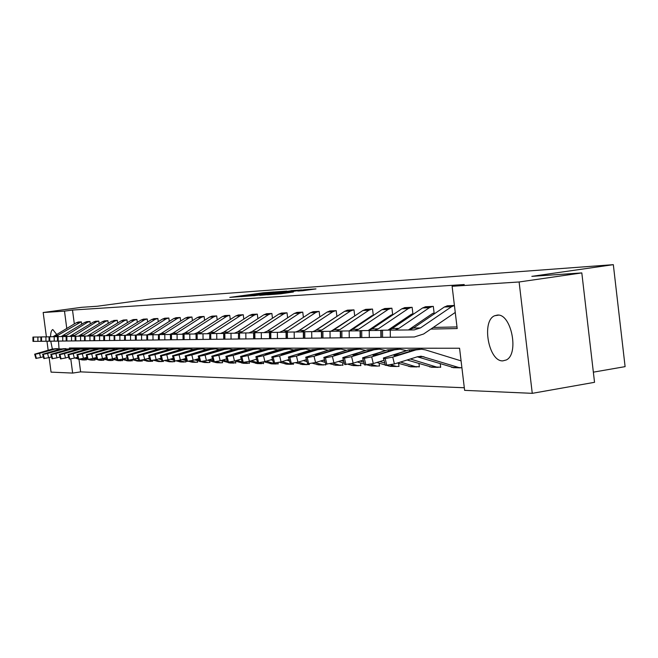 <?xml version="1.0" encoding="UTF-8"?>
<svg xmlns="http://www.w3.org/2000/svg" width="658" height="658" viewBox="0 0 658 658"><rect width="100%" height="100%" fill="white"/><g stroke="black" fill="none" stroke-linecap="round" stroke-linejoin="round"><path stroke-width="0.99" d="M274.065 291.963L263.266 292.777L229.79 297.4L240.302 296.618L274.065 291.963M502.802 360.872C488.573 361.76 481.228 320.808 494.684 315.733L497.358 315.083C511.241 313.307 519.392 354.029 506.29 359.967L502.802 360.872M52.36 349.028L50.756 341.198M50.543 336.74C50.666 332.504 51.423 330.11 52.813 329.559L56.95 334.757M302.581 290.729L315.98 288.911L304.917 289.676L267.378 294.825L280.834 293.797L293.419 291.996L272.494 294.249L297.72 290.696L305.559 289.874L297.786 291.033L302.581 290.729M46.397 336.855L43.173 312.509L81.617 307.319L97.269 306.25L151.019 298.979L613.33 264.664L531.837 276.352L581.812 272.914L519.104 281.978L532.264 393.336L464.622 390.359L459.564 348.238L69.345 348L69.468 348.929M43.173 312.509L64.492 311.144L66.795 328.638M430.809 329.074L457.195 328.548L452.112 286.279L464.235 284.544L72.503 310.058L64.492 311.144M452.112 286.279L519.104 281.978M286.765 291.091L274.904 291.946L241.034 296.635L253.651 295.664L286.765 291.091M291 290.671L301.677 289.931L267 294.751L259.737 295.352L272.568 293.295L253.766 295.771L291.025 290.844M593.36 372.157L625.1 366.638L613.33 264.664M72.503 310.058L74.329 323.966M316.103 329.971L316.539 329.962M333.54 329.592L334.297 329.576M351.734 329.206L352.836 329.181M370.742 328.794L372.222 328.761M390.605 328.367L392.497 328.326M411.398 327.914L413.742 327.865M433.17 327.445L456.997 326.936M78.146 322.042L81.378 321.869L81.691 324.287M86.626 321.672L89.957 321.491L90.286 323.999M95.369 321.285L98.79 321.104L99.128 323.703M104.367 320.89L107.896 320.701L108.241 323.399M113.637 320.479L117.272 320.29L117.634 323.086M123.194 320.068L126.945 319.862L127.323 322.765M133.056 319.632L136.922 319.426L137.316 322.436M143.23 319.188L147.219 318.974L147.631 322.099M153.733 318.727L157.854 318.505L158.274 321.754M164.582 318.25L168.843 318.02L169.279 321.408M175.793 317.756L180.202 317.518L180.654 321.046M187.39 317.246L191.947 317L192.424 320.676M199.39 316.72L204.112 316.465L204.597 320.298M211.81 316.177L216.696 315.914L217.206 319.911M224.674 315.618L229.741 315.338L230.275 319.508M238.015 315.034L243.271 314.746L243.822 319.105M251.85 314.425L257.303 314.129L257.878 318.686M266.21 313.8L271.877 313.488L272.478 318.258M281.131 313.142L287.011 312.821L287.636 317.814M296.635 312.468L302.754 312.131L303.412 317.37M312.764 311.76L319.138 311.407L319.821 316.909M336.386 316.753L314.269 331.188M329.559 311.02L336.197 310.658L336.912 316.432M347.054 310.255L353.971 309.877L354.72 315.955M372.691 315.421L373.3 315.396L372.518 309.063L365.305 309.457M392.045 314.713L392.678 314.689L391.888 308.207L384.354 308.627M412.27 313.965L412.936 313.94L412.13 307.319L404.251 307.755M433.433 313.192L434.132 313.167L433.309 306.389L425.06 306.85M446.848 305.896L454.423 305.46L447.506 305.764L444.331 307.023L413.43 328.079L408.536 329.954M78.968 359.26L80.621 371.877L464.309 387.759M77.488 348L77.603 348.896M86.362 359.885L86.239 358.955M95.007 360.066L94.875 359.095M103.619 360.288L103.775 359.235M112.781 360.477L112.937 359.383M122.224 360.674L122.38 359.531M131.954 360.88L132.118 359.679M141.996 361.086L142.186 360.066M152.352 361.3L152.59 360.494M163.052 361.522L163.324 360.888M174.107 361.752L174.395 361.168M185.901 361.941L185.712 360.502M197.351 362.237L197.54 360.683M209.581 362.492L209.77 360.864M222.248 362.755L222.437 361.045M235.367 363.027L235.794 363.035L235.564 361.234M248.963 363.315L249.407 363.323L249.168 361.431M263.077 363.603L263.537 363.619L263.34 362.04M277.725 363.907L278.211 363.923L278.054 362.673M292.95 364.228L293.443 364.236L293.328 363.29M308.775 364.557L309.293 364.565L309.202 363.833M325.241 364.902L325.776 364.91L325.685 364.178M342.382 365.256L342.95 365.264L342.629 362.69M360.255 365.626L360.839 365.642L360.502 362.92M378.893 366.012L379.51 366.029L379.156 363.15M398.353 366.416L398.995 366.432L398.625 363.389M418.694 366.843L419.36 366.86L418.973 363.627M439.972 367.287L440.671 367.296L440.251 363.874M80.621 371.877L72.643 373.078L51.061 372.132L49.128 357.549M48.157 350.204L46.973 341.239M581.812 272.914L594.536 382.314L532.264 393.336M58.513 341.107L58.998 348.608M70.793 358.98L72.643 373.078M368.496 330.308L369.237 330.291M388.319 329.913L389.462 329.888M409.07 329.502L410.65 329.469M275.965 291.913L244.546 296.223L275.965 291.913M288.508 291.354L275.003 292.925L288.508 291.354L288.558 291.765M82.702 359.926L79.322 359.235M78.031 358.865L74.905 357.985M57.6 348.6L52.377 349.02L34.66 354.177L35.877 358.404L34.677 354.243M61.005 348.921L54.968 349.028L39.529 353.371L40.607 357.533L35.877 358.404M43.272 356.776L40.607 357.533M86.058 359.926L80.86 358.955M77.833 358.108L76.155 357.631M52.854 349.02L55.897 348.658L41.462 352.458L52.377 349.02M36.379 358.421L35.302 354.259L34.8 354.251M35.302 354.259L39.529 353.371M81.107 321.877L55.478 336.682M40.862 336.986L37.884 337.019L37.934 341.337L33.599 341.379L33.55 337.069L37.884 337.019M54.277 341.157L37.934 341.337M53.931 341.165L32.974 341.387L32.925 337.085L33.55 337.069M78.409 322.001L76.238 322.782L53.002 336.707M33.048 337.077L33.089 341.387L33.599 341.379M91.248 360.107L87.983 359.449M87.366 359.268L83.706 358.24M65.874 348.617L60.544 349.044L42.622 354.267L43.856 358.569L42.638 354.333M69.378 348.954L63.217 349.053L47.582 353.453L48.667 357.681L43.856 358.569M51.472 356.883L48.667 357.681M94.694 360.107L89.792 359.227M87.169 358.487L84.997 357.87M61.038 349.044L64.13 348.674L49.515 352.524L60.544 349.044M44.374 358.577L43.28 354.358L42.762 354.349M43.28 354.358L47.582 353.453M100.049 360.296L92.778 358.503M74.403 348.625L68.958 349.061L50.814 354.366L52.072 358.733L50.839 354.44M77.998 348.987L71.706 349.069L55.872 353.543L56.975 357.829L52.072 358.733M59.919 356.998L56.975 357.829M103.906 360.247L98.98 359.498M96.8 358.881L94.102 358.116M69.468 349.061L72.619 348.691L57.805 352.598L68.958 349.061M52.607 358.742L51.497 354.456L50.962 354.448M51.497 354.456L55.872 353.543M89.677 321.499L87.465 322.297L66.31 335.473L63.744 336.526M49.037 336.83L45.92 336.863L45.961 341.239L41.553 341.288L41.503 336.912L45.92 336.863M62.518 341.058L45.961 341.239M79.75 340.86L40.911 341.296L40.862 336.929L41.503 336.912M86.905 321.622L84.701 322.42L61.194 336.551M40.985 336.921L41.035 341.296L41.553 341.288M57.509 341.107L57.46 336.6L57.509 341.107L59.993 341.074L47.919 341.222L62.165 341.066M98.503 321.112L96.265 321.918L74.847 335.292L72.257 336.353M57.46 336.666L54.186 336.699L54.236 341.14L49.745 341.189L49.704 336.756L54.186 336.699M71.006 340.959L54.236 341.14M70.645 340.967L49.087 341.198L49.037 336.773L49.704 336.756M95.649 321.236L93.42 322.042L69.625 336.378M49.169 336.764L49.218 341.198L49.745 341.189M109.113 360.485L102.138 358.774M83.188 348.641L77.628 349.085L59.261 354.465L60.536 358.898L59.286 354.539M86.881 349.02L80.457 349.094L64.41 353.634L65.537 357.985L60.536 358.898M68.621 357.105L65.537 357.985M113.069 360.436L108.422 359.778M106.761 359.301L103.503 358.38M78.146 349.085L81.362 348.707L66.359 352.672L77.628 349.085M61.087 358.906L59.968 354.563L59.417 354.555M59.968 354.563L64.41 353.634M118.448 360.674L111.786 359.054M92.243 348.658L86.56 349.11L67.971 354.563L69.263 359.071L67.988 354.646M96.035 349.053L93.535 348.658L89.48 349.11L73.219 353.724L74.362 358.141L69.263 359.071M77.603 357.22L74.362 358.141M122.52 360.633L118.086 360.041M117.05 359.745L113.201 358.651M87.095 349.11L90.368 348.724L75.168 352.754L86.56 349.11M69.83 359.087L68.695 354.67L68.128 354.662M68.695 354.67L73.219 353.724M128.08 360.88L121.73 359.35M101.579 348.674L95.764 349.127L76.953 354.67L78.269 359.252L76.97 354.752M105.486 349.094L102.887 348.674L98.782 349.135L82.308 353.815L83.459 358.306L78.269 359.252M86.872 357.335L83.459 358.306M132.266 360.831L127.767 360.23M127.644 360.197L123.219 358.939M96.323 349.135L99.654 348.748L84.249 352.828L95.764 349.127M78.853 359.268L77.702 354.777L77.118 354.769M77.702 354.777L82.308 353.815M104.655 320.841L107.567 320.717L105.329 321.532L83.632 335.111L81.033 336.18M66.145 336.501L62.707 336.534L62.757 341.041L58.192 341.091L58.143 336.583L62.707 336.534M79.379 340.869L62.757 341.041M104.622 320.849L102.393 321.663L78.318 336.205M57.641 341.099L58.192 341.091M57.6 336.6L58.143 336.583M116.968 320.298L114.673 321.137L92.696 334.914L90.072 335.999M75.102 336.328L71.492 336.361L71.541 340.943L66.902 340.992L66.853 336.419L71.492 336.361M88.764 340.754L71.541 340.943M88.386 340.762L66.195 341L66.145 336.435L66.853 336.419M116.935 320.306L111.646 321.26L87.267 336.024M66.285 336.427L66.335 341L66.902 340.992M126.632 319.878L124.304 320.717L102.039 334.716L99.399 335.81M84.339 336.148L80.556 336.18L80.605 340.836L75.876 340.885L75.826 336.238L80.556 336.18M98.058 340.647L80.605 340.836M97.672 340.655L82.554 340.819L84.553 340.795L84.495 336.065L84.553 340.795L95.221 340.68L75.152 340.902L75.102 336.254L75.826 336.238M123.498 320.018L121.187 320.857L96.504 335.843M75.242 336.254L75.292 340.893L75.876 340.885M138.007 361.086L132.003 359.655M127.208 358.281L126.344 358.034M111.218 348.691L105.272 349.151L86.214 354.777L87.555 359.441L86.239 354.868M115.232 349.135L112.543 348.691L108.381 349.159L91.684 353.914L92.852 358.478L87.555 359.441M96.438 357.45L92.852 358.478M142.317 361.036L139.512 360.938L133.566 359.235M105.848 349.151L109.244 348.765L93.625 352.918L105.272 349.151M88.164 359.449L86.996 354.892L86.395 354.884M86.996 354.892L91.684 353.914M136.601 319.434L134.24 320.298L111.679 334.511L109.022 335.621M93.888 335.958L89.907 335.999L89.957 340.729L85.145 340.778L85.096 336.057L89.907 335.999M107.649 340.531L89.957 340.729M107.254 340.548L91.906 340.712L93.921 340.688L94.036 335.884L93.938 340.68L104.721 340.573L84.388 340.786M133.368 319.582L131.024 320.438L106.028 335.654M84.545 340.786L85.145 340.778M84.495 336.065L85.096 336.057M148.256 361.3L142.605 359.967M138.205 358.709L136.79 358.306M121.162 348.707L115.076 349.176L95.78 354.884L97.145 359.63L95.805 354.983M125.3 349.176L122.503 348.707L118.284 349.184L101.365 354.02L102.549 358.659L97.145 359.63M106.316 357.574L102.549 358.659M152.689 361.25L149.835 361.152L144.25 359.548M115.668 349.176L119.139 348.781L103.306 353.001L115.076 349.176M97.771 359.638L96.586 355.007L95.969 354.999M96.586 355.007L101.365 354.02M146.89 318.982L144.497 319.854L121.631 334.297L118.958 335.424M103.742 335.769L99.564 335.81L99.613 340.614L94.711 340.671L94.662 335.868L99.564 335.81M117.552 340.416L99.613 340.614M124.51 340.326L124.633 335.284L124.51 340.326L145.961 340.096L93.938 340.68M143.551 319.13L141.174 320.002L115.857 335.457M94.094 340.68L94.711 340.671M94.036 335.884L94.662 335.868M158.833 361.522L153.553 360.296M149.596 359.161L147.589 358.585M131.444 348.724L125.209 349.201L105.667 354.999L107.057 359.827L105.691 355.106M135.704 349.217L132.801 348.724L128.524 349.209L111.367 354.127L112.567 358.84L107.057 359.827M116.532 357.697L112.567 358.84M163.398 361.472L160.503 361.365L155.296 359.877M125.818 349.201L129.355 348.806L113.299 353.091L125.209 349.201M107.698 359.836L106.497 355.131L105.856 355.123M106.497 355.131L111.367 354.127M157.509 318.521L155.091 319.401L131.913 334.083L129.215 335.218M113.924 335.572L109.541 335.613L109.59 340.499L104.597 340.556L104.548 335.679L109.541 335.613M127.775 340.301L109.59 340.499M127.364 340.309L103.791 340.564L103.742 335.695L104.548 335.679M154.071 318.669L151.661 319.549L126.007 335.259M103.898 335.687L103.956 340.564L104.597 340.556M169.764 361.752L164.862 360.633M161.399 359.638L158.751 358.881M142.054 348.74L135.671 349.225L115.874 355.114L117.288 360.033L115.907 355.23M146.446 349.266L143.436 348.748L139.101 349.234L121.705 354.234L122.923 359.021L117.288 360.033M127.093 357.82L122.923 359.021M174.46 361.703L171.524 361.596L166.713 360.214M161.136 358.61L160.404 358.396M136.305 349.234L139.915 348.822L123.63 353.181L135.671 349.225M117.955 360.041L116.737 355.254L116.071 355.246M116.737 355.254L121.705 354.234M168.489 318.036L166.03 318.933L142.539 333.853L139.817 335.004M124.461 335.366L119.846 335.416L119.904 340.383L114.813 340.433L114.755 335.473L119.846 335.416M138.353 340.178L119.904 340.383M168.448 318.044L164.895 318.201L162.485 319.089L136.486 335.045M114.147 340.441L114.097 335.49L114.147 340.441L114.813 340.433M113.974 340.449L117.149 340.433M146.882 340.063L146.824 334.848L146.882 340.063L147.622 340.054L121.829 340.359L137.925 340.186M114.097 335.49L114.755 335.473M181.057 361.99L176.541 360.979M173.63 360.14L170.307 359.186M153.034 348.765L146.487 349.258L126.435 355.238L127.874 360.239L126.468 355.361M157.566 349.316L154.433 348.765L150.032 349.266L132.39 354.349L133.623 359.219L127.874 360.239M138.016 357.952L133.623 359.219M185.498 361.999L178.515 360.559M173.358 359.079L172.018 358.684M147.145 349.258L150.838 348.847L134.314 353.272L146.487 349.258M128.565 360.255L127.331 355.386L126.64 355.378M127.331 355.386L132.39 354.349M179.831 317.534L177.347 318.447L153.52 333.622L150.781 334.79M135.359 335.161L130.514 335.202L130.564 340.26L125.374 340.309L125.324 335.267L130.514 335.202M149.276 340.046L130.564 340.26M179.798 317.543L176.122 317.707L173.679 318.612L149.958 333.696L147.318 334.832M124.683 340.318L125.374 340.309M172.289 339.783L148.848 340.063M124.633 335.284L125.324 335.267M192.736 362.229L188.599 361.332M186.321 360.683L182.274 359.507M164.393 348.781L157.681 349.283L137.357 355.361L138.83 360.461L137.39 355.493M169.065 349.365L165.808 348.781L161.35 349.291L143.452 354.465L144.702 359.416L138.83 360.461M149.325 358.084L144.702 359.416M197.729 362.18L195.961 362.303L190.73 360.929M186.041 359.572L184.043 358.988M158.356 349.283L162.131 348.872L145.369 353.371L157.681 349.283M139.545 360.477L138.295 355.517L137.58 355.509M138.295 355.517L143.452 354.465M191.568 317.016L189.043 317.954L164.887 333.376L162.123 334.56M146.635 334.938L141.544 334.988L141.602 340.128L136.305 340.186L136.247 335.054L141.544 334.988M160.585 339.915L141.602 340.128M160.141 339.931L135.408 340.194L135.351 335.078L136.247 335.054M187.76 317.189L185.252 318.11L161.202 333.458L158.52 334.618L164.796 334.535L164.854 339.857L159.343 339.915L159.285 334.601M135.54 335.062L135.589 340.194L136.305 340.186M204.819 362.484L200.994 361.686M199.497 361.25L194.678 359.852M176.147 348.798L169.262 349.316L148.667 355.493L150.164 360.683L148.708 355.633M180.975 349.423L177.586 348.806L173.062 349.324L154.901 354.58L156.176 359.63L150.164 360.683M161.037 358.215L156.176 359.63M209.968 362.435L208.175 362.558L203.371 361.308M199.209 360.099L196.503 359.309M169.961 349.316L173.819 348.896L156.81 353.469L169.262 349.316M150.904 360.699L149.637 355.657L148.897 355.649M149.637 355.657L154.901 354.58M199.777 316.663L203.676 316.49L201.151 317.427L176.648 333.129L173.86 334.33M158.323 334.716L152.969 334.766L153.018 339.997M171.837 339.791L146.693 340.063M199.736 316.663L197.227 317.6L172.832 333.211L169.674 334.486M146.824 334.848L152.969 334.766M217.329 362.747L213.505 361.949M213.069 361.818L207.533 360.214M188.328 348.822L181.254 349.34L160.387 355.624L161.909 360.921L160.429 355.781M193.312 349.48L189.784 348.822L185.194 349.349L166.77 354.703L168.061 359.844L161.909 360.921M173.177 358.347L168.061 359.844M222.651 362.698L220.817 362.821L216.457 361.694M212.888 360.658L209.425 359.655M181.986 349.34L185.926 348.921L168.662 353.576L181.254 349.34M162.682 360.938L161.391 355.805L160.626 355.797M161.391 355.805L166.77 354.703M216.285 315.93L213.694 316.893L188.83 332.866L186.017 334.083M170.438 334.478L164.796 334.535M184.413 339.643L164.854 339.857M183.952 339.651L158.381 339.931L158.52 334.618L158.578 339.931L159.343 339.915M212.213 316.111L209.631 317.066L184.882 332.948L181.69 334.248M230.292 363.019L220.874 360.592M200.945 348.839L193.691 349.373L172.528 355.764L174.09 361.16L172.569 355.929M206.102 349.546L202.425 348.847L197.77 349.382L179.066 354.835L180.374 360.066L174.09 361.16M185.77 358.487L180.374 360.066M235.786 362.961L229.996 362.097M227.109 361.258L222.832 360.008M194.439 349.373L198.469 348.954L180.942 353.683L193.691 349.373M174.88 361.176L173.572 355.953L172.783 355.945M173.572 355.953L179.066 354.835M229.321 315.363L226.689 316.342L201.455 332.594L198.617 333.836M183.006 334.239L177.068 334.289L177.125 339.717L171.491 339.775L171.434 334.363L177.068 334.289M196.981 339.495L177.125 339.717M196.503 339.512L170.496 339.791L170.438 334.387L171.434 334.363M225.094 315.544L222.47 316.523L197.359 332.685L194.143 334.001M170.644 334.379L170.702 339.783L171.491 339.775M243.723 363.298L234.725 360.987M214.039 348.863L206.579 349.406L185.128 355.904L186.716 361.415L185.169 356.077M219.369 349.612L215.536 348.872L210.807 349.414L191.823 354.975L193.156 360.296L186.716 361.415M198.848 358.626L193.156 360.296M249.398 363.241L243.978 362.5M241.905 361.892L236.757 360.387M207.36 349.406L211.481 348.979L193.691 353.798L206.579 349.406M187.538 361.431L186.214 356.11L185.383 356.101M186.214 356.11L191.823 354.975M242.827 314.763L240.162 315.758L214.557 332.315L211.687 333.573M196.051 333.984L189.792 334.042L189.849 339.569L184.1 339.627L184.043 334.116L189.792 334.042M210.017 339.347L189.849 339.569M209.524 339.355L183.064 339.643L183.006 334.141L184.043 334.116M238.443 314.96L235.786 315.947L210.305 332.405L207.056 333.746M183.22 334.132L183.278 339.643L184.1 339.627M257.656 363.594L249.111 361.406M227.619 348.888L219.945 349.439L198.198 356.044L199.818 361.678L198.247 356.241M233.138 349.678L229.149 348.888L224.345 349.447L205.066 355.106L206.415 360.543L199.818 361.678M212.419 358.766L206.415 360.543M263.529 363.537L258.216 362.838M257.262 362.558L251.216 360.781M220.759 349.439L224.978 349.011L206.908 353.914L219.945 349.439M200.682 361.694L199.325 356.266L198.469 356.258M199.325 356.266L205.066 355.106M256.85 314.146L254.136 315.166L228.145 332.027L225.242 333.302M209.598 333.721L203.001 333.787L203.059 339.413L197.178 339.479L197.12 333.853L203.001 333.787M209.655 339.331L209.828 333.606L209.655 339.331L233.36 339.084L203.059 339.413M223.037 339.199L196.109 339.495L196.043 333.886L197.12 333.853M252.294 314.351L249.596 315.355L223.736 332.125L220.463 333.483M196.265 333.869L196.331 339.487L197.178 339.479M272.116 363.89L264.047 361.851M256.595 359.655L255.789 359.416M241.725 348.913L233.837 349.472L211.786 356.2L213.439 361.949L211.835 356.406M247.449 349.752L243.279 348.913L238.402 349.48L218.818 355.254L220.191 360.79L213.439 361.949M226.533 358.914L220.191 360.79M278.194 363.841L274.83 363.726L266.26 361.201M234.676 349.472L239.002 349.036L220.644 354.037L233.837 349.472M214.327 361.966L212.953 356.439L212.065 356.422M212.953 356.439L218.818 355.254M271.4 313.504L268.645 314.54L242.259 331.731L239.315 333.03M223.679 333.45L216.721 333.516L216.786 339.257L210.774 339.322L210.708 333.59L216.721 333.516M237.596 339.026L216.786 339.257M266.679 313.718L263.932 314.746L237.678 331.821L234.371 333.203M209.886 339.331L210.774 339.322M223.564 339.183L237.077 339.034M209.828 333.606L210.708 333.59M287.143 364.211L279.584 362.311M272.626 360.255L271.006 359.778M256.39 348.937L248.263 349.505L225.9 356.356L227.586 362.229L225.949 356.578M262.32 349.826L257.961 348.937L253.009 349.521L233.121 355.402L234.511 361.053L227.586 362.229M241.206 359.054L234.511 361.053M293.435 364.154L290.005 364.038L281.912 361.645M249.135 349.513L253.569 349.077L234.922 354.16L248.263 349.505M228.515 362.245L227.117 356.611L226.196 356.595M227.117 356.611L233.121 355.402M286.518 312.846L283.721 313.899L256.924 331.418L253.939 332.742M238.328 333.17L230.991 333.236L231.048 339.092L224.896 339.158L224.839 333.31L230.991 333.236M252.195 338.854L231.048 339.092M238.385 339.002L238.574 333.038L238.385 339.002L262.813 338.738L223.736 339.166L223.679 333.343L224.839 333.31M281.608 313.06L278.827 314.105L252.162 331.517L248.831 332.915M223.917 333.326L223.975 339.166L224.896 339.158M267.387 338.673L251.66 338.87M302.754 364.532L295.73 362.797M289.347 360.905L286.847 360.156M271.639 348.962L263.266 349.546L240.581 356.513L242.3 362.517L240.639 356.759M277.791 349.908L273.234 348.962L268.201 349.554L248 355.559L249.415 361.316L242.3 362.517M256.488 359.21L249.415 361.316M309.276 364.474L305.781 364.368L298.222 362.122M264.179 349.546L268.719 349.11L249.769 354.292L263.266 349.546M243.271 362.542L241.848 356.792L240.886 356.776M241.848 356.792L248 355.559M302.244 312.155L299.406 313.224L272.182 331.089L268.546 332.578M253.577 332.874L245.829 332.948L245.895 338.919L239.594 338.985L239.528 333.022L245.829 332.948M266.835 338.689L245.895 338.919M297.136 312.377L294.307 313.447L267.23 331.196L263.866 332.619M238.64 338.993L239.594 338.985M238.574 333.038L239.528 333.022M318.998 364.877L312.525 363.298M306.801 361.596L303.346 360.568M287.513 348.987L278.877 349.587L255.863 356.677L257.623 362.829L255.929 356.949M293.896 349.998L289.133 348.995L284.017 349.595L263.488 355.723L264.927 361.604L257.623 362.829M272.404 359.358L264.927 361.604M325.768 364.812L322.198 364.705L315.215 362.616M306.406 359.992L305.822 359.819M279.831 349.587L284.495 349.143L265.223 354.423L278.877 349.587M258.627 362.846L257.188 356.981L256.184 356.965M257.188 356.981L263.488 355.723M318.604 311.431L315.717 312.525L288.064 330.752L284.388 332.265M269.467 332.57L261.284 332.644L261.349 338.738L254.901 338.804L254.835 332.726L261.284 332.644M283.195 338.492L261.349 338.738M318.974 317.46L298.148 331.139M282.627 338.508L253.643 338.821L253.577 332.759L254.835 332.726M313.282 311.662L310.42 312.756L282.907 330.859L279.518 332.306M253.832 332.742L253.898 338.821L254.901 338.804M335.909 365.231L330.012 363.825M325.036 362.336L320.553 360.995M304.045 349.02L295.146 349.62L271.795 356.85L273.588 363.142L271.861 357.146M310.683 350.089L305.699 349.02L300.5 349.637L279.625 355.896L281.089 361.892L273.588 363.142M289.002 359.507L281.089 361.892M342.933 365.165L339.298 365.058L332.915 363.142M324.633 360.658L323.127 360.214M296.133 349.628L300.912 349.184L281.328 354.572L295.146 349.62M274.641 363.167L273.169 357.179L272.124 357.162M273.169 357.179L279.625 355.896M335.638 310.683L332.709 311.802L304.605 330.398L300.895 331.936M286.041 332.249L277.38 332.331L277.446 338.549L270.841 338.623L270.775 332.405L277.38 332.331M299.67 338.302L277.446 338.549M299.086 338.319L269.533 338.64L269.467 332.446L270.775 332.405M330.102 310.93L327.182 312.04L299.234 330.513L295.82 331.986M269.731 332.43L269.796 338.631L270.841 338.623M353.527 365.601L348.205 364.368M344.118 363.142L338.508 361.456M321.285 349.044L312.098 349.669L288.401 357.031L290.244 363.479L288.475 357.343M328.194 350.188L322.963 349.053L317.682 349.678L296.462 356.068L297.951 362.204L290.244 363.479M306.332 359.663L297.951 362.204M360.831 365.535L357.121 365.429L351.38 363.701M343.698 361.382L341.198 360.633M313.126 349.669L318.036 349.225L298.115 354.72L299.875 353.642L312.098 349.669M291.329 363.496L289.841 357.376L288.747 357.368M289.841 357.376L296.462 356.068M353.395 309.902L350.418 311.045L321.861 330.028L318.11 331.599M303.338 331.92L294.175 332.002L294.241 338.352L287.472 338.426L287.398 332.084L294.175 332.002M316.843 338.105L294.241 338.352M354.596 316.037L331.328 331.073M316.243 338.122L286.107 338.442L286.041 332.125L287.398 332.084M347.621 310.157L344.66 311.292L316.251 330.151L312.805 331.648M286.312 332.101L286.378 338.442L287.472 338.426M371.893 365.98L367.106 364.91M364.096 364.006L357.261 361.941M339.281 349.077L329.781 349.711L305.731 357.212L307.615 363.825L305.822 357.557M346.47 350.295L340.984 349.077L335.613 349.727L314.031 356.258L315.544 362.517L307.615 363.825M324.427 359.811L315.544 362.517M379.493 365.914L377.231 366.095L370.643 364.277M363.652 362.163L360.066 361.077M330.859 349.711L335.909 349.275L321.063 353.807L315.643 354.876L315.338 354.58L317.378 353.774L329.781 349.711M308.758 363.841L307.237 357.59L306.102 357.582M307.237 357.59L314.031 356.258M371.918 309.087L368.891 310.247L339.857 329.65L336.074 331.245M321.408 331.566L311.703 331.657L311.777 338.146L304.827 338.228L304.753 331.739L311.703 331.657M334.766 337.891L311.777 338.146M373.292 315.33L371.795 315.758L349.25 330.867M334.149 337.908L303.404 338.245L303.338 331.78L304.753 331.739M365.889 309.35L362.879 310.51L334.001 329.773L330.53 331.295M303.618 331.764L303.692 338.237L304.827 338.228M391.074 366.383L386.542 365.396M384.922 364.902L376.87 362.459M358.075 349.11L348.246 349.752L323.843 357.401L325.768 364.187L323.933 357.779M365.568 350.41L359.811 349.11L354.341 349.768L332.389 356.447L333.935 362.854L325.768 364.187M343.353 359.967L333.935 362.854M398.978 366.317L396.667 366.498L390.745 364.886M384.576 363.002L379.798 361.555M349.373 349.76L354.563 349.316L339.52 353.938L333.951 355.032L333.639 354.711L335.662 353.914L348.246 349.752M326.96 364.203L325.414 357.812L324.229 357.804M325.414 357.812L332.389 356.447M391.255 308.232L388.179 309.424L358.659 329.247L354.843 330.875M340.309 331.204L330.02 331.295L330.094 337.932L322.955 338.015L322.889 331.385L330.02 331.295M353.486 337.677L330.094 337.932M392.67 314.614L391.132 315.059L368.151 330.538M352.853 337.694L321.482 338.031L321.408 331.426L322.889 331.385M384.963 308.512L381.903 309.696L352.54 329.378L349.044 330.925M321.696 331.41L321.77 338.031L322.955 338.015M411.11 366.802L397.399 363.01M377.725 349.143L367.551 349.801L342.785 357.598L344.751 364.565L342.884 358.018M385.539 350.533L379.485 349.143L373.925 349.817L351.594 356.652L353.165 363.2L344.751 364.565M363.167 360.123L353.165 363.2M419.343 366.736L415.395 366.629L400.459 362.065M368.727 349.809L374.073 349.373L358.816 354.086L353.091 355.205L352.762 354.851L354.785 354.053L367.551 349.801M346.001 364.59L344.43 358.051L343.18 358.034M344.43 358.051L351.594 356.652M411.472 307.344L408.338 308.561L378.317 328.827L374.46 330.481M360.091 330.826L349.176 330.925L349.25 337.71L341.921 337.793L341.847 331.015L349.176 330.925M373.07 337.447L349.25 337.71M412.928 313.866L411.349 314.318L387.99 330.135M372.412 337.464L340.383 337.817L340.309 331.056L341.847 331.015M404.892 307.64L401.783 308.841L371.918 328.967L368.398 330.538M340.605 331.04L340.68 337.809L341.921 337.793M432.059 367.238L407.105 359.992M398.287 349.176L387.751 349.85L362.616 357.804L364.622 364.96L362.723 358.256M406.455 350.665L400.08 349.184L394.43 349.867L371.696 356.866L373.292 363.57L364.622 364.96M383.927 360.271L373.292 363.57M440.654 367.172L436.616 367.065L410.329 358.988M388.985 349.859L394.479 349.423L379.016 354.234L373.127 355.378L372.79 354.999L374.789 354.201L387.751 349.85M365.93 364.984L364.326 358.289L363.027 358.273M364.326 358.289L371.696 356.866M432.619 306.414L429.435 307.656L398.888 328.391L394.997 330.077M380.826 330.423L369.237 330.53L369.311 337.48L361.777 337.562L361.703 330.62L369.237 330.53M393.558 337.209L369.311 337.48M434.115 313.085L432.495 313.553L408.396 329.962M372.732 337.447L387.447 337.291L360.165 337.587L360.091 330.67L361.703 330.62M425.734 306.718L422.568 307.952L392.193 328.531L388.639 330.135M360.403 330.645L360.477 337.579L361.777 337.562M372.741 337.447L414.334 336.978L382.586 337.324L382.512 330.217L390.26 330.119L390.342 337.233M453.995 367.699L417.337 356.8M419.837 349.217L408.914 349.908L383.392 358.01L385.448 365.371L383.507 358.511M461.077 360.872L425.545 349.924L421.663 349.217L415.905 349.924L392.76 357.088L394.397 363.948L385.448 365.371M461.916 367.797L458.84 367.526L421.449 356.274L417.517 356.743L394.397 363.948M410.197 349.908L415.864 349.488L400.179 354.391L394.126 355.567L393.772 355.147L395.754 354.358L408.914 349.908M386.814 365.396L385.185 358.544L383.82 358.528M385.185 358.544L392.76 357.088M454.423 305.501L451.528 306.71L420.446 327.931L414.252 329.905L390.26 330.119M455.262 312.443L423.612 334.001L414.334 336.978M393.657 337.2L408.634 337.044L380.908 337.34L380.826 330.267L382.512 330.217M381.147 330.242L381.221 337.34L382.586 337.324M393.657 337.209L392.884 337.233M410.288 329.946L413.199 329.913M274.55 293.707L274.493 293.287M278.128 293.213L278.071 292.736M280.851 292.835L280.793 292.415M280.382 293.863L280.324 293.427M286.09 293.073L286.033 292.637M54.968 349.028L54.482 349.028M83.788 359.786L81.082 359.729M52.401 349.62L52.36 349.159M78.376 322.001L81.074 321.885M55.42 335.712L58.027 335.654M76.238 322.782L78.919 322.667M63.217 349.053L62.716 349.044M92.4 359.959L89.611 359.901M51.266 351.791L51.373 352.203M60.577 349.653L60.536 349.184M71.706 349.069L71.196 349.069M101.258 360.148L98.396 360.082M59.565 351.849L59.681 352.277M69 349.694L68.958 349.201M86.872 321.63L89.644 321.507M63.629 335.531L66.31 335.473M84.701 322.42L87.465 322.297M95.616 321.244L98.47 321.12M72.084 335.358L74.847 335.292M93.42 322.042L96.265 321.918M80.457 349.094L79.931 349.094M110.388 360.337L107.435 360.271M68.119 351.915L68.235 352.359M77.677 349.735L77.636 349.225M89.48 349.11L88.937 349.11M119.797 360.526L116.754 360.469M76.937 351.981L77.052 352.433M86.617 349.776L86.576 349.25M98.782 349.135L98.215 349.135M129.503 360.732L126.361 360.666M86.033 352.046L86.149 352.515M95.838 349.817L95.797 349.275M80.786 335.169L83.632 335.111M102.393 321.663L105.329 321.532M89.759 334.98L92.696 334.914M111.646 321.26L114.673 321.137M123.465 320.018L126.599 319.878M99.013 334.782L102.039 334.716M121.187 320.857L124.304 320.717M108.381 349.159L107.797 349.159M139.512 360.938L136.264 360.872M95.41 352.12L95.533 352.598M105.354 349.859L105.305 349.299M133.335 319.582L136.568 319.443M108.562 334.577L111.679 334.511M131.024 320.438L134.24 320.298M118.284 349.184L117.692 349.184M149.835 361.152L146.495 361.077M105.099 352.195L105.222 352.688M115.175 349.908L115.125 349.332M143.518 319.138L146.849 318.99M118.407 334.371L121.631 334.297M141.174 320.002L144.497 319.854M128.524 349.209L127.907 349.209M160.503 361.365L157.048 361.3M115.101 352.269L115.232 352.778M125.316 349.957L125.267 349.357M154.03 318.678L157.476 318.521M128.581 334.149L131.913 334.083M151.661 319.549L155.091 319.401M139.101 349.234L138.46 349.234M171.524 361.596L167.954 361.522M125.439 352.343L125.571 352.869M135.795 350.007L135.745 349.382M139.093 333.927L142.539 333.853M162.485 319.089L166.03 318.933M150.032 349.266L149.374 349.266M182.916 361.834L179.223 361.752M136.124 352.425L136.264 352.968M146.627 350.056L146.578 349.414M149.958 333.696L153.52 333.622M173.679 318.612L177.347 318.447M161.35 349.291L160.667 349.291M194.694 362.073L190.878 361.999M147.178 352.507L147.318 353.075M157.838 350.114L157.78 349.447M187.727 317.189L191.527 317.024M161.202 333.458L164.887 333.376M185.252 318.11L189.043 317.954M173.062 349.324L172.355 349.316M206.883 362.328L202.927 362.245M158.619 352.589L158.767 353.173M169.435 350.171L169.377 349.48M172.832 333.211L176.648 333.129M197.227 317.6L201.151 317.427M147.622 340.054L147.565 334.832M185.194 349.349L184.462 349.349M219.509 362.583L215.413 362.5M170.471 352.68L170.628 353.28M181.452 350.229L181.394 349.513M212.172 316.12L216.252 315.939M184.882 332.948L188.83 332.866M209.631 317.066L213.694 316.893M197.77 349.382L197.005 349.382M232.587 362.854L228.342 362.772M182.76 352.77L182.916 353.395M193.896 350.295L193.839 349.546M225.052 315.552L229.28 315.363M197.359 332.685L201.455 332.594M222.47 316.523L226.689 316.342M210.807 349.414L210.017 349.414M246.15 363.134L241.749 363.043M195.5 352.869L195.656 353.511M206.809 350.36L206.744 349.579M238.41 314.96L242.794 314.771M210.305 332.405L214.557 332.315M235.786 315.947L240.162 315.758M224.345 349.447L223.523 349.447M260.223 363.43L255.649 363.331M208.718 352.968L208.89 353.634M220.2 350.426L220.134 349.612M252.261 314.351L256.809 314.154M223.736 332.125L228.145 332.027M249.596 315.355L254.136 315.166M238.402 349.48L237.546 349.48M274.83 363.726L270.084 363.627M222.453 353.066L222.618 353.757M234.116 350.5L234.042 349.653M266.638 313.718L271.359 313.512M237.678 331.821L242.259 331.731M263.932 314.746L268.645 314.54M253.009 349.521L252.121 349.521M290.005 364.038L285.079 363.94M236.716 353.173L236.896 353.889M248.568 350.574L248.494 349.694M281.566 313.068L286.477 312.846M252.162 331.517L256.924 331.418M278.827 314.105L283.721 313.899M268.201 349.554L267.28 349.554M305.781 364.368L300.657 364.261M251.562 353.288L251.743 354.029M263.595 350.656L263.521 349.735M297.095 312.386L302.203 312.155M267.23 331.196L272.182 331.089M294.307 313.447L299.406 313.224M284.017 349.595L283.063 349.595M322.198 364.705L316.868 364.598M267.008 353.404L267.197 354.177M279.239 350.739L279.165 349.776M313.241 311.67L318.554 311.44M282.907 330.859L288.064 330.752M310.42 312.756L315.717 312.525M300.5 349.637L299.497 349.637M339.298 365.058L333.746 364.943M283.096 353.519L283.294 354.325M295.532 350.829L295.45 349.817M330.053 310.93L335.596 310.691M299.234 330.513L304.605 330.398M327.182 312.04L332.709 311.802M317.682 349.678L316.638 349.678M357.121 365.429L351.323 365.305M299.875 353.642L300.073 354.481M312.517 350.928L312.435 349.867M347.58 310.165L353.346 309.91M316.251 330.151L321.861 330.028M344.66 311.292L350.418 311.045M335.613 349.727L334.527 349.719M375.71 365.807L369.664 365.684M317.378 353.774L317.592 354.646M330.242 351.027L330.151 349.916M365.848 309.359L371.869 309.096M334.001 329.773L339.857 329.65M362.879 310.51L368.891 310.247M354.341 349.768L353.206 349.768M395.113 366.21L388.804 366.078M335.662 353.914L335.884 354.81M348.748 351.133L348.658 349.966M384.922 308.52L391.214 308.24M352.54 329.378L358.659 329.247M381.903 309.696L388.179 309.424M373.925 349.817L372.741 349.817M415.395 366.629L408.799 366.49M354.785 354.053L355.007 354.991M368.102 351.249L368.003 350.015M404.843 307.64L411.423 307.352M371.918 328.967L378.317 328.827M401.783 308.841L408.338 308.561M394.43 349.867L393.18 349.867M436.616 367.065L429.707 366.925M374.789 354.201L375.027 355.18M388.343 351.364L388.245 350.072M425.685 306.727L432.569 306.422M392.193 328.531L398.888 328.391M422.568 307.952L429.435 307.656M415.905 349.924L414.598 349.916M423.941 356.735L417.748 356.677M458.84 367.526L451.602 367.378M395.754 354.358L395.993 355.378M409.556 351.495L409.449 350.13M413.43 328.079L420.446 327.931M444.331 307.023L451.528 306.71M494.684 315.733L498.509 315.149M277.725 292.341L277.668 291.872M275.677 293.55L275.628 293.106M291.527 291.354L291.469 290.885M305.625 290.367L305.559 289.874M84.89 359.975L82.184 359.918M93.51 360.156L90.722 360.099M102.385 360.345L99.514 360.28M111.531 360.535L108.57 360.469M120.957 360.732L117.905 360.666M130.671 360.938L127.529 360.872M140.697 361.143L137.448 361.077M151.044 361.357L147.688 361.291M161.72 361.587L158.257 361.513M172.758 361.818L169.18 361.744M184.166 362.056L180.465 361.974M195.961 362.303L192.136 362.221M208.175 362.558L204.21 362.476M220.817 362.821L216.712 362.731M233.911 363.093L229.667 363.002M247.498 363.381L243.09 363.29M261.588 363.677L257.015 363.578M276.212 363.981L271.466 363.882M291.412 364.293L286.477 364.195M307.212 364.631L302.08 364.524M323.654 364.976L318.308 364.861M340.77 365.33L335.21 365.215M358.618 365.7L352.82 365.585M377.231 366.095L371.178 365.963M396.667 366.498L390.342 366.366M416.975 366.925L410.362 366.786M438.22 367.37L431.303 367.222M421.449 356.274L420.24 356.266M460.468 367.838L453.222 367.682"/></g></svg>

